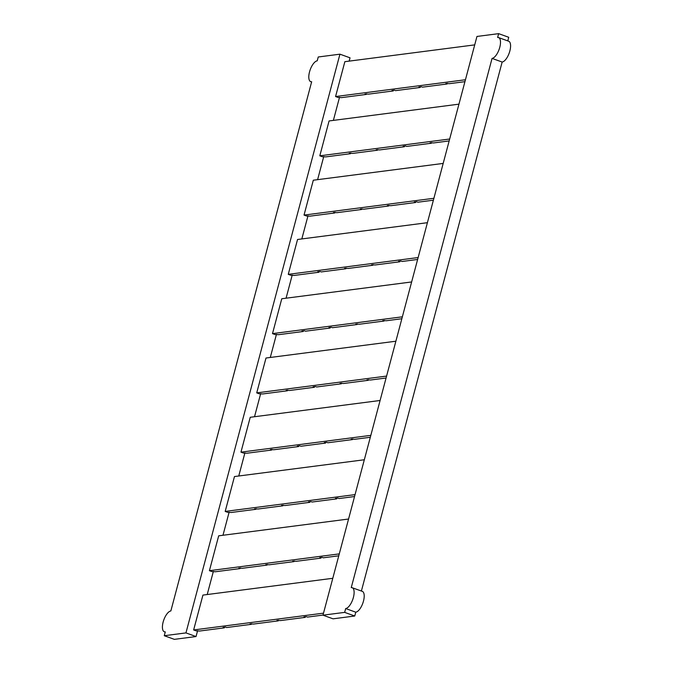 <?xml version="1.0" encoding="UTF-8"?>
<svg xmlns="http://www.w3.org/2000/svg" width="673" height="673" viewBox="0 0 673 673"><rect width="100%" height="100%" fill="white"/><g stroke="black" fill="none" stroke-linecap="round" stroke-linejoin="round"><path stroke-width="1.01" d="M170.849 610.958L311.666 81.736A11.02 4.518 109.8 0 1 310.707 81.643A11.02 4.518 109.8 0 1 309.832 70.825A11.02 4.518 109.8 0 1 317.235 60.814L318.253 56.986L339.941 54.177L185.95 632.906L196.036 636.549L174.349 639.35L164.262 635.716L165.289 631.88A11.02 4.518 109.8 0 1 164.33 631.787A11.02 4.518 109.8 0 1 163.455 620.969A11.02 4.518 109.8 0 1 170.849 610.958M339.941 54.177L350.027 57.819L349.144 61.125M339.529 97.265L333.371 120.391M323.755 156.54L317.606 179.657M307.99 215.806L301.832 238.932M292.217 275.072L286.067 298.198M276.452 334.338L270.294 357.464M260.678 393.604L254.529 416.73M244.905 452.87L238.755 475.996M229.14 512.145L222.982 535.262M213.366 571.411L207.217 594.537M197.601 630.677L196.036 636.549M464.934 81.669L449.438 83.671L445.871 83.511L447.133 83.965L422.493 87.153L421.231 86.699L418.934 87.002L420.188 87.456L395.547 90.645L394.285 90.182L391.989 90.485L393.242 90.939L368.602 94.127L365.044 93.968L366.305 94.422L341.657 97.61L338.098 97.45L335.575 96.542L344.854 61.68L474.717 44.881M449.673 139.017L319.801 155.808L322.325 156.725L325.883 156.876L350.532 153.688L349.27 153.234L352.829 153.394L377.477 150.205L376.215 149.751L379.774 149.911L404.423 146.722L403.161 146.268L405.457 145.965L406.719 146.42L431.368 143.24L430.106 142.777L433.664 142.937L449.16 140.935M319.801 155.808L329.08 120.947L458.952 104.155M433.908 198.283L304.036 215.082L306.56 215.991L310.118 216.142L334.759 212.954L333.505 212.5L337.064 212.66L361.704 209.471L360.442 209.017L364.009 209.177L388.649 205.988L387.387 205.534L390.954 205.694L415.594 202.506L414.332 202.051L416.637 201.749L417.899 202.203L433.395 200.201M304.036 215.082L313.315 180.213L443.179 163.421M418.135 257.549L288.263 274.348L290.786 275.257L294.345 275.417L318.994 272.229L317.732 271.774L320.028 271.471L321.29 271.926L345.939 268.737L344.677 268.283L348.235 268.443L372.884 265.255L371.622 264.8L375.181 264.96L399.829 261.772L398.567 261.317L400.864 261.015L402.126 261.477L417.622 259.467M288.263 274.348L297.542 239.487L427.414 222.687M402.361 316.815L272.498 333.615L275.013 334.523L278.58 334.683L303.22 331.495L301.958 331.04L304.263 330.737L305.525 331.192L330.165 328.012L328.904 327.558L331.209 327.255L332.47 327.709L357.111 324.521L355.849 324.066L359.416 324.226L384.056 321.038L382.794 320.584L386.352 320.743L401.857 318.733M272.498 333.615L281.768 298.753L411.64 281.953M386.596 376.081L256.724 392.881L259.248 393.789L262.806 393.949L287.455 390.761L286.193 390.306L289.752 390.466L314.4 387.278L313.138 386.824L315.435 386.521L316.697 386.975L341.346 383.787L340.084 383.332L343.642 383.492L368.282 380.304L367.029 379.85L370.587 380.009L386.083 378.007M256.724 392.881L266.003 358.019L395.867 341.219M370.823 435.355L240.959 452.147L243.475 453.055L247.041 453.215L271.682 450.027L270.42 449.572L273.987 449.732L298.627 446.544L297.365 446.09L299.67 445.787L300.924 446.249L325.572 443.061L324.31 442.607L326.615 442.304L327.869 442.758L352.517 439.57L351.256 439.116L354.814 439.276L370.318 437.273M240.959 452.147L250.23 417.285L380.102 400.485M355.058 494.621L225.186 511.413L227.71 512.33L231.268 512.481L255.917 509.293L254.655 508.838L258.213 508.998L282.853 505.81L281.6 505.356L285.159 505.516L309.799 502.327L308.545 501.873L310.842 501.57L312.104 502.024L336.744 498.844L335.482 498.39L337.787 498.087L339.049 498.542L354.545 496.539M225.186 511.413L234.465 476.551L364.329 459.76M339.285 553.887L209.412 570.687L211.936 571.596L215.495 571.747L240.143 568.567L238.881 568.105L242.44 568.264L267.088 565.076L265.827 564.622L269.385 564.782L294.034 561.593L292.772 561.139L296.33 561.299L320.979 558.11L319.717 557.656L322.014 557.353L323.276 557.808L338.771 555.805M209.412 570.687L218.691 535.817L348.564 519.026M323.511 613.153L193.647 629.953L196.171 630.862L199.73 631.022L224.37 627.833L223.116 627.379L225.413 627.076L226.675 627.53L251.315 624.342L250.053 623.888L253.62 624.048L278.26 620.859L276.998 620.405L280.565 620.565L305.206 617.377L303.944 616.922L306.249 616.619L307.511 617.082L323.006 615.072M193.647 629.953L202.926 595.092L332.79 578.292M185.95 632.906L164.262 635.716M224.546 627.194L224.37 627.833M251.492 623.703L251.315 624.342M278.429 620.22L278.26 620.859M305.374 616.737L305.206 617.377M240.311 567.919L240.143 568.567M267.257 564.437L267.088 565.076M294.202 560.954L294.034 561.593M321.147 557.471L320.979 558.11M256.085 508.653L255.917 509.293M283.03 505.171L282.853 505.81M309.975 501.688L309.799 502.327M336.921 498.205L336.744 498.844M271.85 449.387L271.682 450.027M298.795 445.905L298.627 446.544M325.74 442.422L325.572 443.061M352.686 438.931L352.517 439.57M287.623 390.121L287.455 390.761M314.569 386.639L314.4 387.278M341.514 383.147L341.346 383.787M368.459 379.665L368.282 380.304M303.388 330.855L303.22 331.495M330.334 327.372L330.165 328.012M357.279 323.881L357.111 324.521M384.224 320.398L384.056 321.038M319.162 271.589L318.994 272.229M346.107 268.098L345.939 268.737M373.052 264.615L372.884 265.255M399.998 261.132L399.829 261.772M334.935 212.315L334.759 212.954M361.881 208.832L361.704 209.471M388.817 205.349L388.649 205.988M415.763 201.866L415.594 202.506M350.7 153.049L350.532 153.688M377.646 149.566L377.477 150.205M404.591 146.083L404.423 146.722M431.536 142.592L431.368 143.24M366.474 93.783L366.305 94.422M465.447 79.751L335.575 96.542M393.419 90.3L393.242 90.939M420.364 86.817L420.188 87.456M447.309 83.326L447.133 83.965M498.651 33.65L497.633 37.486A11.02 4.518 109.8 0 1 498.584 37.579A11.02 4.518 109.8 0 1 499.459 48.397A11.02 4.518 109.8 0 1 492.064 58.4L351.247 587.63A11.02 4.518 109.8 0 1 352.206 587.722L362.293 591.357A11.02 4.518 109.8 0 1 363.168 602.175A11.02 4.518 109.8 0 1 355.765 612.186L354.747 616.014L333.059 618.824L322.973 615.181L476.964 36.451L498.651 33.65L508.738 37.284L507.779 40.893M492.064 58.4L502.151 62.042L361.393 591.037M498.584 37.579L508.67 41.213A11.02 4.518 109.8 0 1 509.545 52.031A11.02 4.518 109.8 0 1 502.151 62.042M352.206 587.722A11.02 4.518 109.8 0 1 353.081 598.533A11.02 4.518 109.8 0 1 345.686 608.543L344.66 612.38L322.973 615.181M354.747 616.014L344.66 612.38M355.765 612.186L345.686 608.543M310.707 81.643L311.607 81.963M164.33 631.787L165.222 632.107"/></g></svg>
